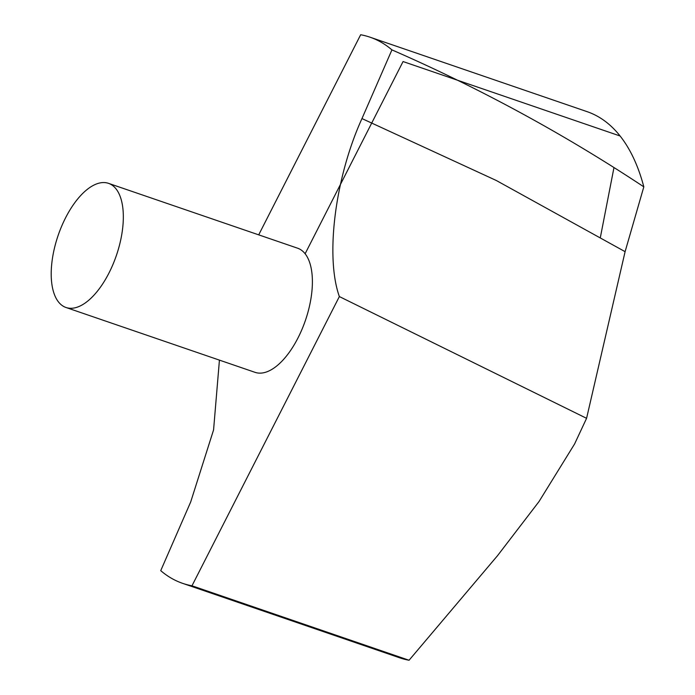 <?xml version="1.0" encoding="UTF-8"?>
<svg xmlns="http://www.w3.org/2000/svg" width="695" height="695" viewBox="0 0 695 695"><rect width="100%" height="100%" fill="white"/><g stroke="black" fill="none" stroke-linecap="round" stroke-linejoin="round"><path stroke-width="1.04" d="M409.06 660.25L497.498 555.713L539.033 501.529L574.574 444.001L586.58 418.32L339.36 296.565L191.985 585.789L409.06 660.25A288.703 135.542 -71.1 0 1 399.721 657.818L182.655 583.357A288.703 135.542 -71.1 0 0 191.985 585.789M339.36 296.565C325.182 256.82 334.912 178.068 361.965 118.576L391.928 49.884C480.063 88.369 564.027 134.031 643.822 186.842A288.703 135.542 -71.1 0 0 587.067 111.643L370.001 37.182A288.703 135.542 -71.1 0 0 360.662 34.75L258.705 234.858M643.822 186.842L625.1 251.668L586.58 418.32M65.973 307.485L255.039 372.338A65.617 30.806 -71.1 0 0 305.461 320.265A65.617 30.806 -71.1 0 0 297.616 248.202L108.55 183.358A65.617 30.806 -71.1 0 0 65.521 217.917A65.617 30.806 -71.1 0 0 65.973 307.485A65.617 30.806 -71.1 0 0 116.404 255.412A65.617 30.806 -71.1 0 0 108.55 183.358M219.429 360.123L213.573 429.901L190.691 501.964L160.727 570.656A288.703 135.542 -71.1 0 0 182.655 583.357M391.928 49.884A288.703 135.542 -71.1 0 0 370.001 37.182M613.972 167.591L600.428 237.125M305.131 253.744L403.057 61.551L620.131 136.003M361.965 118.576L496.299 180.492L625.1 251.668"/></g></svg>
